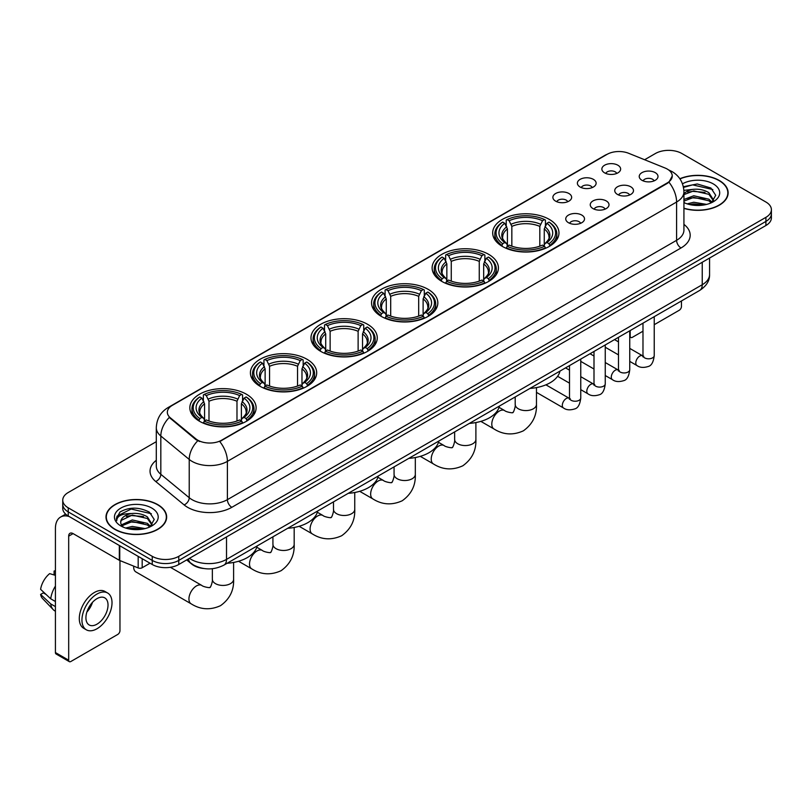 <?xml version="1.0" encoding="UTF-8"?>
<svg xmlns="http://www.w3.org/2000/svg" width="812" height="812" viewBox="0 0 812 812"><rect width="100%" height="100%" fill="white"/><g stroke="black" fill="none" stroke-linecap="round" stroke-linejoin="round"><path stroke-width="1.22" d="M306.987 359.259A33.14 19.133 0 0 0 270.873 355.118A33.14 19.133 0 0 0 250.411 372.789A33.14 19.133 0 0 0 260.124 386.319A33.14 19.133 0 0 0 296.238 390.47A33.14 19.133 0 0 0 316.69 372.789A33.14 19.133 0 0 0 306.987 359.259M488.692 254.349A33.14 19.133 0 0 0 452.578 250.208A33.14 19.133 0 0 0 432.126 267.879A33.14 19.133 0 0 0 441.829 281.409A33.14 19.133 0 0 0 477.943 285.56A33.14 19.133 0 0 0 498.406 267.879A33.14 19.133 0 0 0 488.692 254.349M428.127 289.326A33.14 19.133 0 0 0 392.013 285.174A33.14 19.133 0 0 0 371.551 302.856A33.14 19.133 0 0 0 381.264 316.375A33.14 19.133 0 0 0 417.378 320.527A33.14 19.133 0 0 0 437.83 302.856A33.14 19.133 0 0 0 428.127 289.326M367.552 324.292A33.14 19.133 0 0 0 331.438 320.141A33.14 19.133 0 0 0 310.986 337.822A33.14 19.133 0 0 0 320.689 351.352A33.14 19.133 0 0 0 356.803 355.494A33.14 19.133 0 0 0 377.265 337.822A33.14 19.133 0 0 0 367.552 324.292M246.412 394.236A33.14 19.133 0 0 0 210.298 390.085A33.14 19.133 0 0 0 189.846 407.766A33.14 19.133 0 0 0 199.549 421.286A33.14 19.133 0 0 0 235.663 425.437A33.14 19.133 0 0 0 256.115 407.766A33.14 19.133 0 0 0 246.412 394.236M549.267 219.382A33.14 19.133 0 0 0 513.154 215.231A33.14 19.133 0 0 0 492.691 232.912A33.14 19.133 0 0 0 502.405 246.442A33.14 19.133 0 0 0 538.518 250.583A33.14 19.133 0 0 0 558.971 232.912A33.14 19.133 0 0 0 549.267 219.382M580.123 187.014A9.379 5.41 180 0 1 578.266 185.481A9.379 5.41 180 0 1 581.372 178.752A9.379 5.41 180 0 1 593.389 179.361A9.379 5.41 180 0 1 595.247 185.481A9.379 5.41 180 0 1 580.123 187.014M592.252 187.582A5.623 3.248 0 0 0 590.74 185.999A5.623 3.248 0 0 0 585.198 185.177A5.623 3.248 0 0 0 581.27 187.582M555.631 201.153A9.379 5.41 180 0 1 553.774 199.63A9.379 5.41 180 0 1 556.88 192.901A9.379 5.41 180 0 1 568.897 193.5A9.379 5.41 180 0 1 570.755 199.63A9.379 5.41 180 0 1 555.631 201.153M567.75 201.721A5.623 3.248 0 0 0 566.248 200.138A5.623 3.248 0 0 0 560.696 199.316A5.623 3.248 0 0 0 556.778 201.721M604.625 172.875A9.379 5.41 180 0 1 602.758 171.342A9.379 5.41 180 0 1 605.864 164.613A9.379 5.41 180 0 1 617.881 165.222A9.379 5.41 180 0 1 619.749 171.342A9.379 5.41 180 0 1 604.625 172.875M616.744 173.433A5.623 3.248 0 0 0 615.232 171.85A5.623 3.248 0 0 0 609.69 171.027A5.623 3.248 0 0 0 605.762 173.433M617.485 194.444A9.379 5.41 180 0 1 615.628 192.911A9.379 5.41 180 0 1 618.734 186.181A9.379 5.41 180 0 1 630.751 186.79A9.379 5.41 180 0 1 632.609 192.911A9.379 5.41 180 0 1 617.485 194.444M629.604 195.002A5.623 3.248 0 0 0 628.092 193.418A5.623 3.248 0 0 0 622.55 192.596A5.623 3.248 0 0 0 618.632 195.002M592.993 208.582A9.379 5.41 180 0 1 591.136 207.05A9.379 5.41 180 0 1 594.242 200.32A9.379 5.41 180 0 1 606.259 200.929A9.379 5.41 180 0 1 608.117 207.05A9.379 5.41 180 0 1 592.993 208.582M605.113 209.151A5.623 3.248 0 0 0 603.6 207.567A5.623 3.248 0 0 0 598.058 206.745A5.623 3.248 0 0 0 594.13 209.151M568.501 222.732A9.379 5.41 180 0 1 566.634 221.199A9.379 5.41 180 0 1 569.74 214.469A9.379 5.41 180 0 1 581.768 215.068A9.379 5.41 180 0 1 583.625 221.199A9.379 5.41 180 0 1 568.501 222.732M580.621 223.29A5.623 3.248 0 0 0 579.108 221.706A5.623 3.248 0 0 0 573.566 220.884A5.623 3.248 0 0 0 569.638 223.29M641.977 180.305A9.379 5.41 180 0 1 640.12 178.772A9.379 5.41 180 0 1 643.226 172.042A9.379 5.41 180 0 1 655.243 172.641A9.379 5.41 180 0 1 657.101 178.772A9.379 5.41 180 0 1 641.977 180.305M654.096 180.863A5.623 3.248 0 0 0 652.594 179.279A5.623 3.248 0 0 0 647.042 178.457A5.623 3.248 0 0 0 643.124 180.863M665.058 168.003A16.879 9.744 180 0 1 667.312 169.099A16.879 9.744 180 0 1 672.255 175.991A16.879 9.744 180 0 1 667.312 182.883L221.656 440.175A16.879 9.744 180 0 1 195.885 438.876L170.398 417.855A16.879 9.744 180 0 1 167.343 412.273A16.879 9.744 180 0 1 172.286 405.381L607.031 154.381A16.879 9.744 180 0 1 628.65 153.285L665.058 168.003M203.568 568.491A18.757 10.83 180 0 1 191.703 564.066L186.689 559.925M683.927 208.4A30.328 17.509 0 0 0 728.141 192.84A30.328 17.509 0 0 0 719.259 180.457A30.328 17.509 0 0 0 679.847 178.741M157.772 504.628A30.328 17.509 0 0 0 124.723 500.842A30.328 17.509 0 0 0 105.996 517.011A30.328 17.509 0 0 0 114.888 529.394A30.328 17.509 0 0 0 147.926 533.19A30.328 17.509 0 0 0 166.653 517.011A30.328 17.509 0 0 0 157.772 504.628M672.255 175.991L668.946 182.192L667.312 183.38L219.758 441.535A21.883 12.637 60 0 1 227.401 461.368A25.01 14.443 180 0 1 192.038 461.368A25.01 14.443 180 0 1 189.226 459.44L160.827 436.014A25.01 14.443 180 0 1 156.3 427.731L156.3 466.027A25.01 14.443 0 0 0 160.827 474.309L189.226 497.726A25.01 14.443 0 0 0 192.038 499.654A25.01 14.443 0 0 0 227.401 499.654L676.599 240.311A25.01 14.443 0 0 0 683.927 230.1L683.927 191.815A25.01 14.443 180 0 1 676.599 202.026A21.883 12.637 -120 0 0 668.946 182.192M156.3 441.667L68.238 492.508A18.757 10.83 0 0 0 62.747 500.162L62.747 508.332A18.757 10.83 0 0 0 68.238 515.996L152.24 564.492L152.24 560.402A18.757 10.83 0 0 0 178.772 560.402L765.909 221.422A18.757 10.83 0 0 0 771.4 213.769A18.757 10.83 0 0 1 765.909 221.422L178.772 560.402A18.757 10.83 0 0 1 152.24 560.402L68.238 511.905L152.24 560.402L152.24 556.322A18.757 10.83 0 0 0 178.772 556.322L765.909 217.342A18.757 10.83 0 0 0 771.4 209.689A18.757 10.83 0 0 0 765.909 202.026L681.907 153.529A18.757 10.83 0 0 0 655.375 153.529L644.616 159.741M62.747 504.252A18.757 10.83 0 0 0 68.238 511.905A18.757 10.83 0 0 1 62.747 504.252M199.681 441.535L195.885 439.617L169.261 417.449A21.883 14.636 129.5 0 0 160.827 436.014L160.827 474.309A6.252 4.182 -50.5 0 1 155.701 481.486A31.262 18.047 180 0 1 156.3 460.302M62.747 500.162A18.757 10.83 0 0 0 68.238 507.825L152.24 556.322M152.24 564.492A18.757 10.83 0 0 0 178.772 564.492L765.909 225.513A18.757 10.83 0 0 0 771.4 217.849L771.4 209.689M683.927 208.197A30.014 17.326 0 0 0 727.836 192.84A30.014 17.326 0 0 0 719.036 180.589A30.014 17.326 0 0 0 679.959 178.914M687.145 203.863L693.773 202.249L706.623 204.401M689.743 204.583L693.773 203.873L703.933 204.969M683.927 199.478L693.773 195.763L708.876 199.184L712.094 202.249M683.927 201.102L693.773 197.387L708.876 200.797L711.251 202.807M683.877 190.363L692.9 189.379A15.631 9.023 0 0 0 683.927 193.814M692.9 189.379C698.899 188.749 704.227 189.856 708.876 192.698L713.454 199.894L713.342 201.092M683.927 194.616L693.773 190.901L708.876 194.322L713.403 200.706M683.927 202.137L684.81 203M683.927 202.594A21.883 12.637 0 0 0 713.291 201.772A21.883 12.637 0 0 0 713.291 183.908A21.883 12.637 0 0 0 682.486 183.827M711.515 202.695L715.717 195.296L710.916 188.019L697.234 183.969L683.349 186.719M683.501 187.41L692.656 184.862L712.845 189.561M687.825 192.241L692.656 191.338L705.039 192.383M687.825 198.717L692.656 197.823L705.039 198.869M690.159 204.675L703.689 205.01M629.747 335.792L630.173 336.036A3.126 1.807 120 0 0 630.822 337.467A3.126 1.807 120 0 0 632.386 337.315L642.982 331.195M654.239 324.698L679.248 310.255A3.126 1.807 120 0 0 681.461 306.428L681.461 300.958M630.173 336.036L630.173 330.565M115.101 529.262A30.014 17.326 0 0 0 147.814 533.017A30.014 17.326 0 0 0 166.338 517.011A30.014 17.326 0 0 0 157.548 504.759A30.014 17.326 0 0 0 124.845 501.004A30.014 17.326 0 0 0 106.311 517.011A30.014 17.326 0 0 0 115.101 529.262M125.657 528.044L132.285 526.42L145.125 528.582M128.245 528.754L132.285 528.044L142.435 529.14M121.435 524.867L132.285 519.944L147.378 523.354L150.596 526.42M121.983 525.76L132.285 521.558L147.378 524.978L149.753 526.988M150.017 526.866L154.229 519.467L149.428 512.189C139.136 506.881 129.331 506.82 120.003 512.007L116.39 518.604L116.735 520.725C116.938 515.975 121.83 513.58 131.412 513.549A15.631 9.023 0 0 0 120.694 522.116A15.631 9.023 0 0 0 121.455 524.897L123.322 527.171M131.412 513.549C137.411 512.92 142.729 514.026 147.378 516.868L151.956 524.075L151.844 525.262M120.694 522.299L121.232 520.38L132.285 515.072L147.378 518.492L151.905 524.887M151.803 508.079A21.883 12.637 0 0 0 120.856 508.079A21.883 12.637 0 0 0 120.856 525.943A21.883 12.637 0 0 0 151.803 525.943A21.883 12.637 0 0 0 151.803 508.079M116.4 518.756L117.08 516.087L131.168 509.033L151.357 513.732M126.337 516.412L131.168 515.518L143.541 516.564M126.337 522.898L131.168 522.004L143.541 523.05M128.661 528.845L142.201 529.18M501.806 246.087L502.699 243.722A29.76 17.184 0 0 1 502.699 222.102L504.739 223.29A26.887 15.519 0 0 0 504.739 242.534L506.759 243.681L507.419 246.097M507.419 245.112L507.419 228.954L504.739 223.29M506.231 225.848L506.231 220.062L507.114 219.555A29.76 17.184 0 0 1 544.547 219.555L542.507 220.732A26.887 15.519 0 0 0 509.165 220.732L511.834 226.396L511.834 246.168M539.828 246.168L539.828 226.396L542.507 220.732M529.972 388.42A34.388 19.853 0 0 0 559.976 371.094M506.231 247.802A31.008 17.905 0 0 0 545.441 247.802L544.547 246.269A29.76 17.184 0 0 1 507.114 246.269L506.231 248.34M545.441 248.34L545.441 247.802M502.699 222.102L501.806 222.61A31.008 17.905 0 0 0 494.823 233.937A31.008 17.905 0 0 0 501.806 245.254M544.547 219.555L545.441 220.062L545.441 225.848M507.114 246.269L509.165 245.092A26.887 15.519 0 0 0 542.507 245.092L544.547 246.269M504.739 242.534L502.699 243.722M509.165 220.732L507.114 219.555M506.759 226.771A24.045 13.885 0 0 0 506.759 243.681L506.871 243.762C503.46 240.453 502.07 238.21 502.699 237.033A23.132 13.357 0 0 1 507.419 228.954M549.866 245.254A31.008 17.905 0 0 0 556.849 233.937A31.008 17.905 0 0 0 549.866 222.61L548.973 222.102A29.76 17.184 0 0 1 548.973 243.722L549.866 246.087M548.973 243.722L546.923 242.534A26.887 15.519 0 0 0 546.923 223.29L548.973 222.102M546.923 223.29L544.253 228.954L544.253 245.112L544.903 243.681L546.923 242.534M544.253 228.954A23.132 13.357 0 0 1 548.973 237.033C549.602 238.22 548.202 240.464 544.791 243.762L544.903 243.681A24.045 13.885 0 0 0 544.903 226.771M544.253 246.097L544.253 245.112M441.231 281.053L442.124 278.689A29.76 17.184 0 0 1 442.124 257.079L444.174 258.257A26.887 15.519 0 0 0 444.174 277.511L446.194 278.658L446.844 281.064M446.844 280.079L446.844 263.92L444.174 258.257M445.656 260.814L445.656 255.029L446.549 254.521A29.76 17.184 0 0 1 483.982 254.521L481.932 255.699A26.887 15.519 0 0 0 448.589 255.699L451.269 261.373L451.269 281.135M479.263 281.135L479.263 261.373L481.932 255.699M469.397 423.387A34.388 19.853 0 0 0 499.4 406.071M445.656 282.779A31.008 17.905 0 0 0 484.876 282.779L483.982 281.236A29.76 17.184 0 0 1 446.549 281.236L445.656 283.307M484.876 283.307L484.876 282.779M442.124 257.079L441.231 257.587A31.008 17.905 0 0 0 434.247 268.904A31.008 17.905 0 0 0 441.231 280.221M483.982 254.521L484.876 255.029L484.876 260.814M446.549 281.236L448.589 280.059A26.887 15.519 0 0 0 481.932 280.059L483.982 281.236M444.174 277.511L442.124 278.689M448.589 255.699L446.549 254.521M446.194 261.738A24.045 13.885 0 0 0 446.194 278.658L446.306 278.729C442.885 275.43 441.495 273.187 442.134 272A23.132 13.357 0 0 1 446.844 263.92M489.291 280.221A31.008 17.905 0 0 0 496.274 268.904A31.008 17.905 0 0 0 489.291 257.587L488.408 257.079A29.76 17.184 0 0 1 488.408 278.689L489.291 281.053M488.408 278.689L486.358 277.511A26.887 15.519 0 0 0 486.358 258.257L488.408 257.079M486.358 258.257L483.678 263.92L483.678 280.079L484.338 278.658L486.358 277.511M483.678 263.92A23.132 13.357 0 0 1 488.398 272C489.027 273.187 487.636 275.43 484.226 278.729L484.338 278.658A24.045 13.885 0 0 0 484.338 261.738M483.678 281.064L483.678 280.079M380.666 316.03L381.559 313.655A29.76 17.184 0 0 1 381.559 292.046L383.599 293.223A26.887 15.519 0 0 0 383.599 312.478L385.619 313.625L386.279 316.041M386.279 315.056L386.279 298.887L383.599 293.223M385.091 295.791L385.091 289.996L385.974 289.488A29.76 17.184 0 0 1 423.407 289.488L421.367 290.676A26.887 15.519 0 0 0 388.024 290.676L390.694 296.339L390.694 316.101M418.687 316.101L418.687 296.339L421.367 290.676M408.822 458.364A34.388 19.853 0 0 0 438.835 441.038M385.091 317.746A31.008 17.905 0 0 0 424.3 317.746L423.407 316.213A29.76 17.184 0 0 1 385.974 316.213L385.091 318.274M424.3 318.274L424.3 317.746M381.559 292.046L380.666 292.553A31.008 17.905 0 0 0 373.682 303.871A31.008 17.905 0 0 0 380.666 315.188M423.407 289.488L424.3 289.996L424.3 295.791M385.974 316.213L388.024 315.026A26.887 15.519 0 0 0 421.367 315.026L423.407 316.213M383.599 312.478L381.559 313.655M388.024 290.676L385.974 289.488M385.619 296.705A24.045 13.885 0 0 0 385.619 313.625L385.73 313.696C382.32 310.397 380.929 308.154 381.559 306.977A23.132 13.357 0 0 1 386.279 298.887M428.726 315.188A31.008 17.905 0 0 0 435.709 303.871A31.008 17.905 0 0 0 428.726 292.553L427.833 292.046A29.76 17.184 0 0 1 427.833 313.655L428.726 316.03M427.833 313.655L425.782 312.478A26.887 15.519 0 0 0 425.782 293.223L427.833 292.046M425.782 293.223L423.113 298.887L423.113 315.056L423.762 313.625L425.782 312.478M423.113 298.887A23.132 13.357 0 0 1 427.822 306.977C428.462 308.164 427.061 310.407 423.651 313.696L423.762 313.625A24.045 13.885 0 0 0 423.762 296.705M423.113 316.041L423.113 315.056M320.09 350.997L320.984 348.632A29.76 17.184 0 0 1 320.984 327.013L323.034 328.2A26.887 15.519 0 0 0 323.034 347.445L325.054 348.592L325.703 351.007M325.703 350.023L325.703 333.864L323.034 328.2M324.516 330.758L324.516 324.973L325.409 324.465A29.76 17.184 0 0 1 362.842 324.465L360.792 325.642A26.887 15.519 0 0 0 327.449 325.642L330.129 331.306L330.129 351.078M358.122 351.078L358.122 331.306L360.792 325.642M348.257 493.331A34.388 19.853 0 0 0 378.26 476.005M324.516 352.712A31.008 17.905 0 0 0 363.725 352.712L362.842 351.18A29.76 17.184 0 0 1 325.409 351.18L324.516 353.25M363.725 353.25L363.725 352.712M320.984 327.013L320.09 327.52A31.008 17.905 0 0 0 313.107 338.848A31.008 17.905 0 0 0 320.09 350.165M362.842 324.465L363.725 324.973L363.725 330.758M325.409 351.18L327.449 350.002A26.887 15.519 0 0 0 360.792 350.002L362.842 351.18M323.034 347.445L320.984 348.632M327.449 325.642L325.409 324.465M325.054 331.682A24.045 13.885 0 0 0 325.054 348.592L325.165 348.673C321.745 345.364 320.354 343.121 320.984 341.943A23.132 13.357 0 0 1 325.703 333.864M368.151 350.165A31.008 17.905 0 0 0 375.134 338.848A31.008 17.905 0 0 0 368.151 327.52L367.257 327.013A29.76 17.184 0 0 1 367.257 348.632L368.151 350.997M367.257 348.632L365.217 347.445A26.887 15.519 0 0 0 365.217 328.2L367.257 327.013M365.217 328.2L362.538 333.864L362.538 350.023L363.197 348.592L365.217 347.445M362.538 333.864A23.132 13.357 0 0 1 367.257 341.943C367.887 343.131 366.496 345.374 363.086 348.673L363.197 348.592A24.045 13.885 0 0 0 363.197 331.682M362.538 351.007L362.538 350.023M259.525 385.964L260.408 383.599A29.76 17.184 0 0 1 260.408 361.99L262.459 363.167A26.887 15.519 0 0 0 262.459 382.422L264.479 383.568L265.128 385.974M265.128 384.989L265.128 368.831L262.459 363.167M263.941 365.725L263.941 359.939L264.834 359.432A29.76 17.184 0 0 1 302.267 359.432L300.227 360.609A26.887 15.519 0 0 0 266.884 360.609L269.554 366.283L269.554 386.045M297.547 386.045L297.547 366.283L300.227 360.609M287.681 528.297A34.388 19.853 0 0 0 317.695 510.981M263.941 387.689A31.008 17.905 0 0 0 303.16 387.689L302.267 386.147A29.76 17.184 0 0 1 264.834 386.147L263.941 388.217M303.16 388.217L303.16 387.689M260.408 361.99L259.525 362.497A31.008 17.905 0 0 0 252.542 373.814A31.008 17.905 0 0 0 259.525 385.132M302.267 359.432L303.16 359.939L303.16 365.725M264.834 386.147L266.884 384.969A26.887 15.519 0 0 0 300.227 384.969L302.267 386.147M262.459 382.422L260.408 383.599M266.884 360.609L264.834 359.432M264.479 366.648A24.045 13.885 0 0 0 264.479 383.568L264.59 383.64C261.18 380.341 259.789 378.098 260.419 376.91A23.132 13.357 0 0 1 265.128 368.831M307.575 385.132A31.008 17.905 0 0 0 314.569 373.814A31.008 17.905 0 0 0 307.575 362.497L306.692 361.99A29.76 17.184 0 0 1 306.692 383.599L307.575 385.964M306.692 383.599L304.642 382.422A26.887 15.519 0 0 0 304.642 363.167L306.692 361.99M304.642 363.167L301.973 368.831L301.973 384.989L302.622 383.568L304.642 382.422M301.973 368.831A23.132 13.357 0 0 1 306.682 376.91C307.312 378.098 305.921 380.341 302.511 383.64L302.622 383.568A24.045 13.885 0 0 0 302.622 366.648M301.973 385.974L301.973 384.989M133.716 566.137A10.627 6.141 120 0 0 133.675 567.04A10.627 6.141 120 0 0 135.878 571.912L191.135 603.813A10.627 6.141 -60 0 1 189.511 595.297A10.627 6.141 -60 0 1 196.453 585.929A10.627 6.141 -60 0 1 201.772 585.411C202.98 586.853 211.039 588.314 209.902 587.269C210.237 588.781 212.998 581.067 212.348 579.301A10.627 6.141 180 0 0 215.464 583.635A10.627 6.141 180 0 0 230.496 583.635A10.627 6.141 180 0 0 233.612 579.301C234.069 590.294 229.705 599.094 220.529 605.671C210.237 610.33 200.442 609.711 191.135 603.813M198.95 420.941L199.843 418.566A29.76 17.184 0 0 1 199.843 396.956L201.883 398.134A26.887 15.519 0 0 0 201.883 417.388L203.913 418.535L204.563 420.951M204.563 419.966L204.563 403.797L201.883 398.134M203.376 400.702L203.376 394.906L204.259 394.399A29.76 17.184 0 0 1 241.702 394.399L239.652 395.586A26.887 15.519 0 0 0 206.309 395.586L208.988 401.25L208.988 421.012M236.982 421.012L236.982 401.25L239.652 395.586M227.116 563.274A34.388 19.853 0 0 0 257.12 545.948M203.376 422.656A31.008 17.905 0 0 0 242.585 422.656L241.702 421.123A29.76 17.184 0 0 1 204.259 421.123L203.376 423.184M242.585 423.184L242.585 422.656M199.843 396.956L198.95 397.464A31.008 17.905 0 0 0 191.967 408.781A31.008 17.905 0 0 0 198.95 420.098M241.702 394.399L242.585 394.906L242.585 400.702M204.259 421.123L206.309 419.936A26.887 15.519 0 0 0 239.652 419.936L241.702 421.123M201.883 417.388L199.843 418.566M206.309 395.586L204.259 394.399M203.913 401.615A24.045 13.885 0 0 0 203.913 418.535L204.025 418.606C200.605 415.308 199.214 413.064 199.843 411.887A23.132 13.357 0 0 1 204.563 403.797M247.01 420.098A31.008 17.905 0 0 0 253.994 408.781A31.008 17.905 0 0 0 247.01 397.464L246.117 396.956A29.76 17.184 0 0 1 246.117 418.566L247.01 420.941M246.117 418.566L244.077 417.388A26.887 15.519 0 0 0 244.077 398.134L246.117 396.956M244.077 398.134L241.397 403.797L241.397 419.966L242.057 418.535L244.077 417.388M241.397 403.797A23.132 13.357 0 0 1 246.117 411.887C246.746 413.075 245.356 415.318 241.935 418.606L242.057 418.535A24.045 13.885 0 0 0 242.057 401.615M241.397 420.951L241.397 419.966M142.181 558.686L142.181 567.74L150.027 563.213M69.172 516.533A25.01 14.443 -120 0 0 60.595 517.051A25.01 14.443 -120 0 0 55.419 528.5L55.419 652.554L68.685 660.217L68.685 536.153A6.252 3.613 60 0 1 69.974 533.291A6.252 3.613 60 0 1 73.1 533.606L119.334 560.29L119.334 545.491M68.685 660.217A3.126 1.807 120 0 0 69.324 661.648L56.069 653.985A3.126 1.807 -60 0 1 55.419 652.554M69.324 661.648A3.126 1.807 120 0 0 70.888 661.486L117.76 634.436A3.126 1.807 120 0 0 119.963 630.599L119.963 560.584M142.181 567.74A3.126 1.807 180 0 1 138.182 567.943L119.75 560.493A3.126 1.807 180 0 1 119.334 560.29M96.973 624.174A15.631 9.023 120 0 0 107.184 610.401A15.631 9.023 120 0 0 104.789 597.876A15.631 9.023 120 0 0 96.973 598.647A15.631 9.023 120 0 0 86.762 612.421A15.631 9.023 120 0 0 89.158 624.946A15.631 9.023 120 0 0 96.973 624.174M86.874 612.055A15.631 9.023 120 0 0 92.487 602.342M55.419 571.475L54.089 571.069L54.089 574.206L55.419 574.977M107.61 592.993L104.951 591.461A21.254 12.271 120 0 0 94.324 592.516A21.254 12.271 120 0 0 80.439 611.253A21.254 12.271 120 0 0 83.697 628.285L86.346 629.818A21.254 12.271 120 0 0 96.973 628.762A21.254 12.271 120 0 0 110.868 610.035A21.254 12.271 120 0 0 107.61 592.993A21.254 12.271 120 0 0 96.973 594.049A21.254 12.271 120 0 0 83.088 612.786A21.254 12.271 120 0 0 86.346 629.818M55.419 586.091A20.635 11.916 120 0 0 50.72 598.799L40.6 589.329A16.26 9.389 120 0 1 49.674 573.617L55.419 575.363M55.419 601.509L50.72 598.799M46.071 594.455L43.32 592.872L40.6 594.435L50.72 603.905L55.419 606.615M50.72 603.905A20.635 11.916 120 0 0 53.267 609.67A20.635 11.916 120 0 0 54.83 610.898L55.419 611.243M55.419 570.704A16.26 9.389 120 0 0 54.089 571.069M40.6 594.435A16.26 9.389 120 0 0 42.518 598.485L53.267 609.67M170.398 417.855L170.398 418.596M195.885 438.876L195.885 439.617M221.656 440.175L221.656 440.683M231.826 507.317A6.252 3.613 60 0 1 227.401 499.654L227.401 461.368L676.599 202.026L676.599 240.311A6.252 3.613 60 0 0 681.014 247.975L231.826 507.317A31.262 18.047 180 0 1 187.613 507.317A31.262 18.047 180 0 1 184.111 504.902L155.701 481.486M683.927 191.815C683.501 182.822 679.542 176.082 672.062 171.586L668.905 170.053A21.883 10.251 112 0 0 668.611 169.941M170.429 406.65A21.883 12.637 -120 0 0 168.165 407.502C160.674 411.999 156.726 418.738 156.3 427.731M168.165 407.502L605.194 155.183A21.883 12.637 60 0 1 606.848 154.483M197.752 440.774A21.883 14.636 129.5 0 0 189.226 459.44L189.226 497.726A6.252 4.182 -50.5 0 1 184.111 504.902M683.927 224.376A31.262 18.047 180 0 1 681.014 247.975M178.772 556.322L178.772 564.492M765.909 217.342L765.909 225.513M68.238 507.825L68.238 515.996M189.47 558.311A25.01 14.443 0 0 0 191.145 559.387A25.01 14.443 0 0 0 226.518 559.387L702.238 284.728A25.01 14.443 0 0 0 709.566 274.517C709.749 280.729 706.44 286.037 699.65 290.452L223.929 565.111A12.505 7.217 60 0 0 226.518 559.387L226.518 536.925M702.238 262.266L702.238 284.728A12.505 7.217 60 0 1 699.65 290.452M188.455 558.9A12.505 8.364 129.5 0 0 190.637 562.96L186.841 559.833M536.468 387.588L536.468 404.447A10.627 6.141 180 0 1 533.352 408.781A10.627 6.141 180 0 1 518.32 408.781A10.627 6.141 180 0 1 515.204 404.447C515.853 406.223 513.093 413.927 512.748 412.415C513.894 413.47 505.835 412.009 504.617 410.557L499.065 407.35M536.468 404.447C536.915 415.45 532.56 424.24 523.375 430.827C513.093 435.476 503.298 434.856 493.99 428.969A10.627 6.141 -60 0 1 492.366 420.454A10.627 6.141 -60 0 1 499.309 411.085A10.627 6.141 -60 0 1 504.617 410.557M539.828 226.396A23.132 13.357 0 0 0 511.834 226.396M540.487 224.213A24.045 13.885 0 0 0 511.184 224.213M475.893 422.565L475.893 439.414A10.627 6.141 180 0 1 472.777 443.758A10.627 6.141 180 0 1 457.745 443.758A10.627 6.141 180 0 1 454.639 439.414C455.278 441.19 452.517 448.894 452.182 447.382C453.319 448.437 445.26 446.976 444.052 445.524L438.49 442.317M475.893 439.414C476.35 450.416 471.985 459.206 462.81 465.794C452.517 470.452 442.723 469.833 433.425 463.936A10.627 6.141 -60 0 1 431.791 455.42A10.627 6.141 -60 0 1 438.734 446.052A10.627 6.141 -60 0 1 444.052 445.524M479.263 261.373A23.132 13.357 0 0 0 451.269 261.373M479.912 259.19A24.045 13.885 0 0 0 450.609 259.19M415.318 457.532L415.318 474.391A10.627 6.141 180 0 1 412.212 478.725A10.627 6.141 180 0 1 397.18 478.725A10.627 6.141 180 0 1 394.064 474.391C394.713 476.157 391.952 483.871 391.607 482.358C392.744 483.404 384.695 481.942 383.477 480.501L377.925 477.283M415.318 474.391C415.774 485.383 411.41 494.183 402.234 500.76C391.952 505.419 382.158 504.8 372.85 498.903A10.627 6.141 -60 0 1 371.226 490.387A10.627 6.141 -60 0 1 378.169 481.019A10.627 6.141 -60 0 1 383.477 480.501M418.687 296.339A23.132 13.357 0 0 0 390.694 296.339M419.347 294.157A24.045 13.885 0 0 0 390.044 294.157M354.753 492.498L354.753 509.357A10.627 6.141 180 0 1 351.637 513.692A10.627 6.141 180 0 1 336.604 513.692A10.627 6.141 180 0 1 333.488 509.357C334.138 511.134 331.377 518.838 331.042 517.325C332.179 518.371 324.12 516.919 322.912 515.468L317.35 512.26M354.753 509.357C355.209 520.36 350.845 529.15 341.669 535.737C331.377 540.386 321.582 539.767 312.285 533.88A10.627 6.141 -60 0 1 310.651 525.364A10.627 6.141 -60 0 1 317.593 515.996A10.627 6.141 -60 0 1 322.912 515.468M358.122 331.306A23.132 13.357 0 0 0 330.129 331.306M358.772 329.124A24.045 13.885 0 0 0 329.469 329.124M294.177 527.475L294.177 544.324A10.627 6.141 180 0 1 291.072 548.668A10.627 6.141 180 0 1 276.039 548.668A10.627 6.141 180 0 1 272.923 544.324C273.573 546.1 270.812 553.804 270.467 552.292C271.604 553.348 263.555 551.886 262.337 550.434L256.775 547.227M294.177 544.324C294.634 555.327 290.27 564.117 281.094 570.704C270.812 575.363 261.017 574.744 251.71 568.847A10.627 6.141 -60 0 1 250.086 560.331A10.627 6.141 -60 0 1 257.028 550.962A10.627 6.141 -60 0 1 262.337 550.434M297.547 366.283A23.132 13.357 0 0 0 269.554 366.283M298.207 364.101A24.045 13.885 0 0 0 268.904 364.101M236.982 401.25A23.132 13.357 0 0 0 208.988 401.25M237.632 399.068A24.045 13.885 0 0 0 208.329 399.068M654.239 316.67L654.239 355.565A5.623 3.248 180 0 1 652.33 358.001A5.623 3.248 180 0 1 644.637 357.859A5.623 3.248 180 0 1 642.982 355.565L642.799 356.783L643.307 356.366M654.239 355.565C653.467 362.101 651.447 365.745 648.169 366.517C643.52 367.948 639.785 367.633 636.953 365.542A5.623 3.248 -60 0 1 636.09 361.035A5.623 3.248 -60 0 1 639.765 356.072A5.623 3.248 -60 0 1 640.018 355.94A5.623 3.248 -60 0 1 642.586 355.798L643.723 356.245M629.747 330.819L629.747 369.704A5.623 3.248 180 0 1 627.838 372.14A5.623 3.248 180 0 1 620.135 372.008A5.623 3.248 180 0 1 618.49 369.704L618.308 370.922L618.815 370.505M629.747 369.704C628.975 376.24 626.945 379.894 623.677 380.655C619.028 382.097 615.293 381.772 612.461 379.681A5.623 3.248 -60 0 1 611.598 375.174A5.623 3.248 -60 0 1 615.273 370.221A5.623 3.248 -60 0 1 615.526 370.079A5.623 3.248 -60 0 1 618.084 369.937L619.231 370.394M605.255 344.958L605.255 383.843A5.623 3.248 180 0 1 603.346 386.289A5.623 3.248 180 0 1 595.643 386.147A5.623 3.248 180 0 1 593.998 383.843L593.816 385.061L594.323 384.644M605.255 383.843C604.483 390.379 602.453 394.033 599.185 394.794C594.536 396.236 590.791 395.911 587.969 393.83A5.623 3.248 -60 0 1 587.106 389.313A5.623 3.248 -60 0 1 590.781 384.36A5.623 3.248 -60 0 1 591.034 384.218A5.623 3.248 -60 0 1 593.592 384.076L594.739 384.533M580.763 359.097L580.763 397.992A5.623 3.248 180 0 1 578.854 400.428A5.623 3.248 180 0 1 571.151 400.286A5.623 3.248 180 0 1 569.506 397.992L569.324 399.2L569.821 398.783M580.763 397.992C579.991 404.518 577.961 408.172 574.683 408.933C570.044 410.375 566.299 410.05 563.477 407.969A5.623 3.248 -60 0 1 562.614 403.462A5.623 3.248 -60 0 1 566.289 398.499A5.623 3.248 -60 0 1 566.543 398.367A5.623 3.248 -60 0 1 569.1 398.215L570.247 398.672M68.685 536.153L73.1 533.606M119.75 545.735L119.75 560.493M138.182 567.943L138.182 556.372M605.194 155.183L609.203 153.316M223.929 565.111C213.86 570.166 203.802 570.166 193.743 565.111L190.637 562.96M709.566 274.517L709.566 258.033M727.836 195.347L727.836 192.84M630.822 337.467L629.747 336.848M166.338 519.518L166.338 517.011M106.311 519.518L106.311 517.011M493.99 428.969L480.846 421.377M494.823 239.652L494.823 233.937M556.849 239.652L556.849 233.937M515.204 396.946L515.204 404.447M433.425 463.936L420.281 456.344M434.247 274.629L434.247 268.904M496.274 274.629L496.274 268.904M454.639 431.913L454.639 439.414M372.85 498.903L359.706 491.321M373.682 309.595L373.682 303.871M435.709 309.595L435.709 303.871M394.064 466.88L394.064 474.391M312.285 533.88L299.141 526.288M313.107 344.562L313.107 338.848M375.134 344.562L375.134 338.848M333.488 501.857L333.488 509.357M251.71 568.847L238.566 561.254M252.542 379.539L252.542 373.814M314.569 379.539L314.569 373.814M272.923 536.823L272.923 544.324M133.675 566.126L133.675 567.04M233.612 562.442L233.612 579.301M191.967 414.506L191.967 408.781M253.994 414.506L253.994 408.781M201.772 585.411L170.388 567.294M212.348 568.715L212.348 579.301M636.953 365.542L629.747 361.381M618.49 354.885L605.255 347.242M642.982 323.166L642.982 355.565M642.586 355.798L629.747 348.389M618.49 341.882L614.532 339.599M612.461 379.681L605.255 375.52M593.998 369.024L580.763 361.381M618.49 337.315L618.49 369.704M618.084 369.937L605.255 362.528M593.998 356.032L590.03 353.738M587.969 393.83L580.763 389.658M569.506 383.162L557.611 376.301M593.998 351.454L593.998 383.843M593.592 384.076L580.763 376.666M569.506 370.17L565.538 367.887M563.477 407.969L536.468 392.369M569.506 365.593L569.506 397.992M569.1 398.215L545.908 384.827M60.595 517.051L65.66 514.128"/></g></svg>
